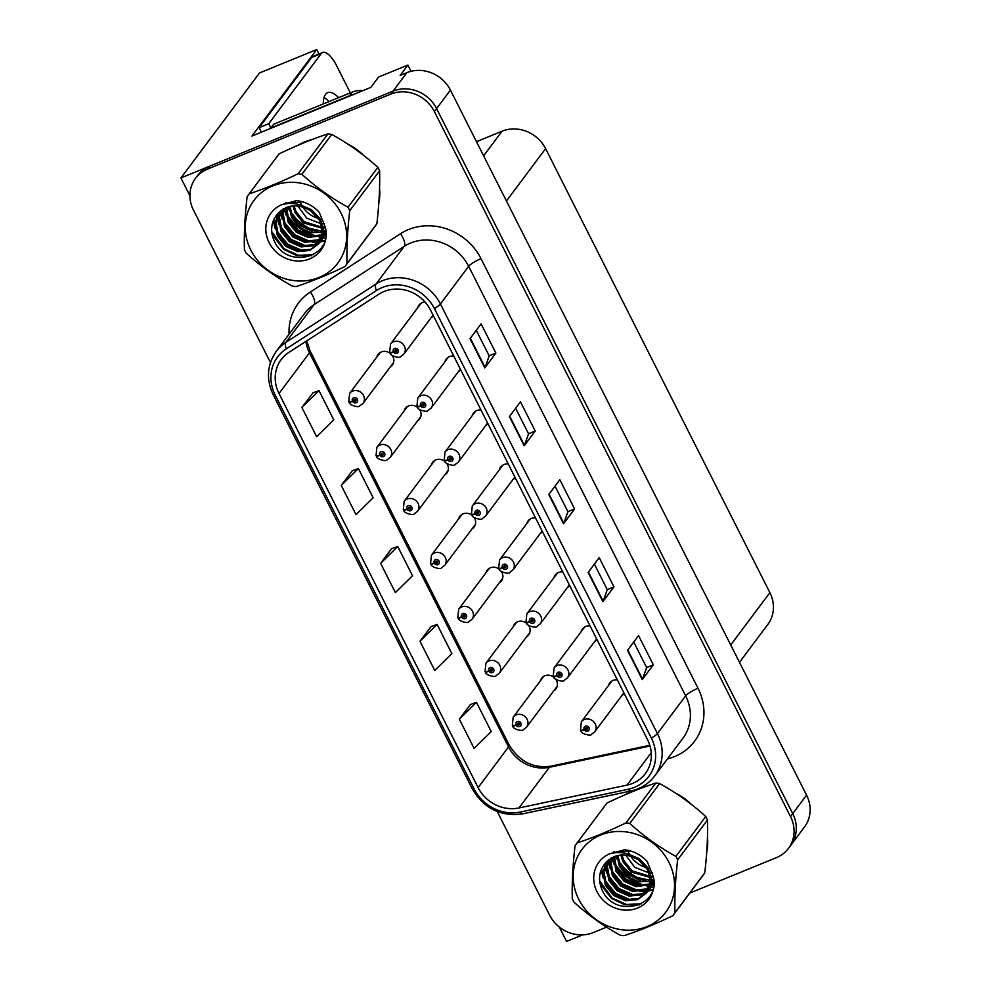 <?xml version="1.0" encoding="UTF-8"?>
<svg xmlns="http://www.w3.org/2000/svg" width="991" height="991" viewBox="0 0 991 991"><rect width="100%" height="100%" fill="white"/><g stroke="black" fill="none" stroke-linecap="round" stroke-linejoin="round"><path stroke-width="1.49" d="M390.343 353.477A8.907 8.101 -143.2 0 0 381.287 351.966A8.907 8.101 -143.2 0 0 378.091 354.419A8.907 8.101 -143.2 0 0 376.853 357.008M472.125 515.37A8.907 8.101 -143.2 0 0 463.07 513.858A8.907 8.101 -143.2 0 0 459.874 516.311A8.907 8.101 -143.2 0 0 458.635 518.912M417.607 407.437A8.907 8.101 -143.2 0 0 408.552 405.926A8.907 8.101 -143.2 0 0 405.356 408.391A8.907 8.101 -143.2 0 0 404.105 410.98M499.39 569.33A8.907 8.101 -143.2 0 0 490.322 567.831A8.907 8.101 -143.2 0 0 487.138 570.283A8.907 8.101 -143.2 0 0 485.887 572.872M526.642 623.302A8.907 8.101 -143.2 0 0 517.587 621.791A8.907 8.101 -143.2 0 0 514.391 624.243A8.907 8.101 -143.2 0 0 513.152 626.845M444.86 461.41A8.907 8.101 -143.2 0 0 435.805 459.898A8.907 8.101 -143.2 0 0 432.609 462.351A8.907 8.101 -143.2 0 0 431.37 464.94M425.077 302.069A8.907 8.101 -143.2 0 0 422.178 302.676A8.907 8.101 -143.2 0 0 418.982 305.129A8.907 8.101 -143.2 0 0 417.731 307.718M508.296 464.036A8.907 8.101 -143.2 0 0 503.948 464.568A8.907 8.101 -143.2 0 0 500.765 467.021A8.907 8.101 -143.2 0 0 499.514 469.61M535.561 518.008A8.907 8.101 -143.2 0 0 531.213 518.528A8.907 8.101 -143.2 0 0 528.017 520.981A8.907 8.101 -143.2 0 0 526.778 523.582M562.826 571.968A8.907 8.101 -143.2 0 0 558.478 572.501A8.907 8.101 -143.2 0 0 555.282 574.953A8.907 8.101 -143.2 0 0 554.031 577.542M453.779 356.103A8.907 8.101 -143.2 0 0 449.431 356.636A8.907 8.101 -143.2 0 0 446.235 359.089A8.907 8.101 -143.2 0 0 444.996 361.678M590.079 625.928A8.907 8.101 -143.2 0 0 585.731 626.461A8.907 8.101 -143.2 0 0 582.535 628.913A8.907 8.101 -143.2 0 0 581.296 631.515M481.044 410.076A8.907 8.101 -143.2 0 0 476.696 410.596A8.907 8.101 -143.2 0 0 473.5 413.061A8.907 8.101 -143.2 0 0 472.249 415.65M553.907 677.262A8.907 8.101 -143.2 0 0 544.852 675.763A8.907 8.101 -143.2 0 0 541.656 678.216A8.907 8.101 -143.2 0 0 540.405 680.805M617.343 679.9A8.907 8.101 -143.2 0 0 612.995 680.433A8.907 8.101 -143.2 0 0 609.799 682.886A8.907 8.101 -143.2 0 0 608.548 685.475M411.054 71.29L407.896 65.047L378.525 77.075L370.783 87.419L251.962 136.052L316.711 49.55L259.506 72.962L180.919 177.946L189.913 195.735M689.773 893.089L776.498 857.599A33.409 30.399 -143.2 0 0 788.477 848.383L804.519 826.94A33.409 30.399 -143.2 0 0 806.575 795.141L450.422 90.094A33.409 30.399 -143.2 0 0 406.867 72.653L400.153 75.403L407.896 65.047M806.575 795.141L792.738 813.623A33.409 30.399 -143.2 0 1 790.694 845.434A33.409 30.399 -143.2 0 0 792.738 813.623L436.597 108.576A33.409 30.399 -143.2 0 0 393.031 91.135L180.919 177.946M559.333 927.056L566.592 941.45L582.646 934.885M390.219 367.017A8.907 8.101 -143.2 0 0 392.362 365.097A8.907 8.101 -143.2 0 0 392.238 355.496M472.001 528.921A8.907 8.101 -143.2 0 0 474.132 526.989A8.907 8.101 -143.2 0 0 474.02 517.401M417.484 420.989A8.907 8.101 -143.2 0 0 419.614 419.057A8.907 8.101 -143.2 0 0 419.503 409.469M499.266 582.881A8.907 8.101 -143.2 0 0 501.396 580.961A8.907 8.101 -143.2 0 0 501.273 571.361M526.518 636.841A8.907 8.101 -143.2 0 0 528.661 634.921A8.907 8.101 -143.2 0 0 528.537 625.321M444.736 474.949A8.907 8.101 -143.2 0 0 446.879 473.029A8.907 8.101 -143.2 0 0 446.755 463.429M431.11 317.727A8.907 8.101 -143.2 0 0 433.24 315.807A8.907 8.101 -143.2 0 0 433.352 315.658M512.892 479.619A8.907 8.101 -143.2 0 0 515.023 477.699A8.907 8.101 -143.2 0 0 515.122 477.551M540.145 533.592A8.907 8.101 -143.2 0 0 542.288 531.659A8.907 8.101 -143.2 0 0 542.387 531.523M567.409 587.552A8.907 8.101 -143.2 0 0 569.54 585.631A8.907 8.101 -143.2 0 0 569.652 585.483M458.362 371.687A8.907 8.101 -143.2 0 0 460.505 369.767A8.907 8.101 -143.2 0 0 460.604 369.618M594.662 641.511A8.907 8.101 -143.2 0 0 596.805 639.591A8.907 8.101 -143.2 0 0 596.904 639.443M485.627 425.659A8.907 8.101 -143.2 0 0 487.758 423.727A8.907 8.101 -143.2 0 0 487.869 423.591M553.783 690.814A8.907 8.101 -143.2 0 0 555.914 688.894A8.907 8.101 -143.2 0 0 555.802 679.293M621.927 695.484A8.907 8.101 -143.2 0 0 624.057 693.564A8.907 8.101 -143.2 0 0 624.169 693.415M476.485 141.676L502.041 131.208A33.409 30.399 36.8 0 1 545.595 148.65L769.871 592.643A33.409 30.399 36.8 0 1 767.827 624.441L739.472 662.31M316.711 49.55L318.941 53.985M311.484 139.768A53.452 48.633 -143.2 0 0 304.435 142.035A53.452 48.633 -143.2 0 0 297.957 145.281M287.229 216.075A53.452 48.633 -143.2 0 0 315.943 236.539M320.143 237.716A53.452 48.633 -143.2 0 0 321.456 238.013M639.381 788.898A53.452 48.633 -143.2 0 0 632.332 791.177A53.452 48.633 -143.2 0 0 625.866 794.423M615.126 865.217A53.452 48.633 -143.2 0 0 643.84 885.681M648.052 886.858A53.452 48.633 -143.2 0 0 649.365 887.156M384.074 291.49A35.626 32.418 36.8 0 1 430.54 310.096L647.532 739.67A35.626 32.418 36.8 0 1 645.352 773.587A35.626 32.418 36.8 0 1 626.993 785.12L518.987 807.938A35.626 32.418 36.8 0 1 478.108 787.622L279.016 393.501A35.626 32.418 36.8 0 1 281.209 359.572A35.626 32.418 36.8 0 1 288.889 352.412L378.983 294.141A35.626 32.418 36.8 0 1 384.074 291.49M382.105 287.588A40.086 36.481 -143.2 0 0 376.382 290.586L286.288 348.844A40.086 36.481 -143.2 0 0 275.176 395.062L474.268 789.195A40.086 36.481 -143.2 0 0 520.263 812.038L628.269 789.232A40.086 36.481 -143.2 0 0 651.372 738.097L434.38 308.523A40.086 36.481 -143.2 0 0 382.105 287.588M788.477 848.383A33.409 30.399 -143.2 0 0 790.521 816.584L792.738 813.623L436.597 108.576A33.409 30.399 -143.2 0 0 393.031 91.135L209.72 166.166A33.409 30.399 -143.2 0 0 197.742 175.37L195.524 178.33A33.409 30.399 -143.2 0 0 193.468 210.129L270.444 362.52M633.745 642.032L646.652 667.6L642.527 679.132A8.907 1.771 153.2 0 1 642.255 679.603L653.329 664.812L638.563 635.59L627.501 650.381L642.255 679.603M646.628 667.55L653.329 664.812M613.962 586.883L607.272 589.62L603.16 601.203A8.907 1.771 153.2 0 1 602.9 601.673L613.962 586.883L599.196 557.66L588.134 572.451L602.9 601.673M476.287 330.325L489.195 355.88L485.07 367.426A8.907 1.771 153.2 0 1 484.797 367.884L495.872 353.093L481.106 323.871L470.044 338.662L484.797 367.884M489.17 355.843L495.872 353.093M515.642 408.255L528.562 433.81L524.437 445.343A8.907 1.771 153.2 0 1 524.165 445.814L535.227 431.023L520.473 401.801L509.399 416.592L524.165 445.814M528.537 433.773L535.227 431.023M555.01 486.172L567.93 511.74L563.792 523.273A8.907 1.771 153.2 0 1 563.532 523.744L574.594 508.953L559.841 479.731L548.766 494.521L563.532 523.744M567.905 511.69L574.594 508.953M378.797 203.155A53.452 48.633 -143.2 0 0 379.553 188.29M363.288 155.104A53.452 48.633 -143.2 0 0 348.151 144.29M706.707 852.297A53.452 48.633 -143.2 0 0 707.463 837.432M691.185 804.246A53.452 48.633 -143.2 0 0 676.06 793.432M790.521 816.584L434.38 111.537A33.409 30.399 -143.2 0 0 390.826 94.095L207.503 169.127A33.409 30.399 -143.2 0 0 195.524 178.33M497.271 811.555L549.621 915.188A33.409 30.399 -143.2 0 0 593.175 932.618L606.591 927.13M470.452 704.502L459.341 719.193L474.107 748.416L491.226 731.556L476.473 702.334L470.304 704.564M352.362 470.713L341.251 485.417L356.017 514.639L373.136 497.779L358.383 468.557L352.201 470.775M312.995 392.795L301.883 407.487L316.649 436.709L333.769 419.85L319.015 390.627L312.846 392.845M431.097 626.572L419.973 641.276L434.739 670.498L451.871 653.639L437.105 624.417L430.936 626.634M380.618 563.346L395.372 592.568L412.504 575.709L397.738 546.487L391.569 548.704L380.618 563.346L397.738 546.487M607.285 589.67L594.377 564.102M341.251 485.417L358.383 468.557M301.883 407.487L319.015 390.627M419.973 641.276L437.105 624.417M459.341 719.193L476.473 702.334M512.743 725.585A5.562 1.016 -29.2 0 0 512.669 725.982A5.562 1.016 -29.2 0 0 516.138 725.115A2.787 2.527 -143.2 0 0 520.882 723.046A2.787 2.527 -143.2 0 0 516.038 724.904L517.513 724.384A1.115 1.016 36.8 0 1 519.296 723.405A1.115 1.016 36.8 0 1 518.974 725.003A1.115 1.016 36.8 0 1 517.55 724.471L516.138 725.115M518.541 722.996L517.513 724.384M516.038 724.904A5.562 1.189 155.6 0 1 512.347 725.362L513.189 717.174A8.349 7.594 36.8 0 1 516.175 714.87A8.349 7.594 36.8 0 1 525.936 717.521A8.349 7.594 36.8 0 1 526.555 727.183L523.211 729.772C523.075 731.531 512.768 729.376 512.669 725.982M518.64 723.009L517.55 724.471M580.887 730.256A5.562 1.016 -29.2 0 0 580.813 730.652A5.562 1.016 -29.2 0 0 584.294 729.785A2.787 2.527 -143.2 0 0 589.026 727.716A2.787 2.527 -143.2 0 0 584.182 729.574L585.656 729.054A1.115 1.016 36.8 0 1 587.44 728.075A1.115 1.016 36.8 0 1 587.13 729.673A1.115 1.016 36.8 0 1 585.693 729.141L584.294 729.785M586.697 727.667L585.656 729.054M584.182 729.574A5.562 1.189 155.6 0 1 580.491 730.033L581.333 721.844A8.349 7.594 36.8 0 1 584.331 719.54A8.349 7.594 36.8 0 1 594.08 722.191A8.349 7.594 36.8 0 1 594.699 731.853L591.354 734.442C591.218 736.202 580.912 734.046 580.813 730.652M586.783 727.679L585.693 729.141M485.491 671.613A5.562 1.016 -29.2 0 0 485.404 672.022A5.562 1.016 -29.2 0 0 488.885 671.155A2.787 2.527 -143.2 0 0 493.629 669.086A2.787 2.527 -143.2 0 0 488.774 670.944L490.248 670.412A1.115 1.016 36.8 0 1 492.031 669.445A1.115 1.016 36.8 0 1 491.722 671.043A1.115 1.016 36.8 0 1 490.285 670.498L488.885 671.155M491.288 669.024L490.248 670.412M488.774 670.944A5.562 1.189 155.6 0 1 485.095 671.39L485.924 663.214A8.349 7.594 36.8 0 1 488.922 660.91A8.349 7.594 36.8 0 1 498.671 663.561A8.349 7.594 36.8 0 1 499.291 673.223L495.946 675.8C495.822 677.559 485.503 675.404 485.404 672.022M491.375 669.049L490.285 670.498M458.226 617.653A5.562 1.016 -29.2 0 0 458.152 618.05A5.562 1.016 -29.2 0 0 461.62 617.182A2.787 2.527 -143.2 0 0 466.365 615.114A2.787 2.527 -143.2 0 0 461.521 616.972L462.983 616.452A1.115 1.016 36.8 0 1 464.779 615.473A1.115 1.016 36.8 0 1 464.457 617.071A1.115 1.016 36.8 0 1 463.032 616.538L461.62 617.182M464.023 615.064L462.983 616.452M461.521 616.972A5.562 1.189 155.6 0 1 457.83 617.43L458.66 609.242A8.349 7.594 36.8 0 1 461.657 606.95A8.349 7.594 36.8 0 1 471.419 609.589A8.349 7.594 36.8 0 1 472.038 619.251L468.693 621.84C468.557 623.599 458.251 621.444 458.152 618.05M464.122 615.077L463.032 616.538M430.974 563.681A5.562 1.016 -29.2 0 0 430.887 564.09A5.562 1.016 -29.2 0 0 434.368 563.222A2.787 2.527 -143.2 0 0 439.112 561.154A2.787 2.527 -143.2 0 0 434.256 563.012L435.73 562.479A1.115 1.016 36.8 0 1 437.514 561.513A1.115 1.016 36.8 0 1 437.204 563.111A1.115 1.016 36.8 0 1 435.767 562.566L434.368 563.222M436.771 561.092L435.73 562.479M434.256 563.012A5.562 1.189 155.6 0 1 430.577 563.458L431.407 555.282A8.349 7.594 36.8 0 1 434.405 552.978A8.349 7.594 36.8 0 1 444.154 555.629A8.349 7.594 36.8 0 1 444.773 565.291L441.429 567.88C441.305 569.639 430.986 567.471 430.887 564.09M436.858 561.117L435.767 562.566M553.635 676.283A5.562 1.016 -29.2 0 0 553.548 676.692A5.562 1.016 -29.2 0 0 557.029 675.825A2.787 2.527 -143.2 0 0 561.773 673.756A2.787 2.527 -143.2 0 0 556.917 675.614L558.391 675.082A1.115 1.016 36.8 0 1 560.175 674.115A1.115 1.016 36.8 0 1 559.865 675.713A1.115 1.016 36.8 0 1 558.441 675.168L557.029 675.825M559.432 673.694L558.391 675.082M556.917 675.614A5.562 1.189 155.6 0 1 553.238 676.06L554.068 667.884A8.349 7.594 36.8 0 1 557.066 665.58A8.349 7.594 36.8 0 1 566.815 668.231A8.349 7.594 36.8 0 1 567.447 677.894L564.09 680.47C563.966 682.229 553.647 680.074 553.548 676.692M559.531 673.719L558.441 675.168M526.37 622.323A5.562 1.016 -29.2 0 0 526.295 622.72A5.562 1.016 -29.2 0 0 529.764 621.852A2.787 2.527 -143.2 0 0 534.508 619.784A2.787 2.527 -143.2 0 0 529.665 621.642L531.126 621.122A1.115 1.016 36.8 0 1 532.923 620.143A1.115 1.016 36.8 0 1 532.601 621.741A1.115 1.016 36.8 0 1 531.176 621.208L529.764 621.852M532.167 619.734L531.126 621.122M529.665 621.642A5.562 1.189 155.6 0 1 525.973 622.1L526.816 613.912A8.349 7.594 36.8 0 1 529.801 611.62A8.349 7.594 36.8 0 1 539.562 614.259A8.349 7.594 36.8 0 1 540.182 623.921L536.837 626.51C536.701 628.269 526.394 626.114 526.295 622.72M532.266 619.747L531.176 621.208M499.117 568.351A5.562 1.016 -29.2 0 0 499.03 568.76A5.562 1.016 -29.2 0 0 502.511 567.893A2.787 2.527 -143.2 0 0 507.256 565.824A2.787 2.527 -143.2 0 0 502.4 567.682L503.874 567.149A1.115 1.016 36.8 0 1 505.658 566.183A1.115 1.016 36.8 0 1 505.348 567.781A1.115 1.016 36.8 0 1 503.911 567.236L502.511 567.893M504.915 565.762L503.874 567.149M502.4 567.682A5.562 1.189 155.6 0 1 498.721 568.128L499.551 559.952A8.349 7.594 36.8 0 1 502.548 557.648A8.349 7.594 36.8 0 1 512.297 560.299A8.349 7.594 36.8 0 1 512.917 569.961L509.572 572.55C509.448 574.309 499.13 572.141 499.03 568.76M505.001 565.787L503.911 567.236M471.852 514.391A5.562 1.016 -29.2 0 0 471.766 514.787A5.562 1.016 -29.2 0 0 475.246 513.933A2.787 2.527 -143.2 0 0 479.991 511.851A2.787 2.527 -143.2 0 0 475.147 513.71L476.609 513.189A1.115 1.016 36.8 0 1 478.405 512.223A1.115 1.016 36.8 0 1 478.083 513.809A1.115 1.016 36.8 0 1 476.659 513.276L475.246 513.933M477.65 511.802L476.609 513.189M475.147 513.71A5.562 1.189 155.6 0 1 471.456 514.168L472.286 505.992A8.349 7.594 36.8 0 1 475.284 503.688A8.349 7.594 36.8 0 1 485.045 506.327A8.349 7.594 36.8 0 1 485.664 516.001L482.32 518.578C482.183 520.337 471.865 518.182 471.766 514.787M477.749 511.814L476.659 513.276M338.674 97.651A33.967 12.363 67.7 0 0 327.662 92.659A33.967 12.363 67.7 0 0 323.301 103.944M324.045 97.514A33.967 12.363 -112.3 0 1 329.074 101.578M261.265 132.249A22.273 8.114 67.7 0 0 259.171 127.616L268.772 123.689L321.233 53.601A22.273 8.114 -112.3 0 1 322.632 52.473A22.273 8.114 -112.3 0 1 336.606 65.691L350.331 92.869M268.772 123.689A22.273 8.114 -112.3 0 1 270.865 128.322M259.171 127.616L311.632 57.528A22.273 8.114 -112.3 0 1 313.032 56.4L322.632 52.473M271.088 128.223A22.273 20.266 -143.2 0 0 270.915 127.95L349.612 95.731A22.273 20.266 36.8 0 1 353.081 94.665M362.867 90.664A22.273 20.266 -143.2 0 0 352.387 92.039L273.677 124.247L270.915 127.95M353.762 148.08A52.895 48.125 36.8 0 1 357.862 151.004M325.382 238.174A52.895 48.125 36.8 0 1 323.14 237.815M320.019 237.159A52.895 48.125 36.8 0 1 318.953 236.886M317.108 236.366A52.895 48.125 36.8 0 1 286.944 214.824M285.631 212.929A52.895 48.125 36.8 0 1 283.476 209.361M681.672 797.222A52.895 48.125 36.8 0 1 685.772 800.146M653.28 887.317A52.895 48.125 36.8 0 1 651.05 886.957M647.916 886.301A52.895 48.125 36.8 0 1 646.85 886.028M645.017 885.508A52.895 48.125 36.8 0 1 614.841 863.966M613.54 862.071A52.895 48.125 36.8 0 1 611.373 858.491M299.988 201.594A25.456 23.165 -143.2 0 0 301.19 204.344A25.456 23.165 -143.2 0 0 301.846 205.571M250.847 250.128A52.337 47.618 -143.2 0 0 319.077 277.455A52.337 47.618 -143.2 0 0 341.065 213.214A52.337 47.618 -143.2 0 0 272.822 185.887A52.337 47.618 -143.2 0 0 250.847 250.128M245.248 251.392A60.129 54.716 -143.2 0 0 246.14 253.101C260.237 265.922 275.609 276.898 292.258 286.052A60.129 54.716 -143.2 0 0 296.074 286.572C310.976 281.704 327.265 275.04 344.93 266.567A60.129 54.716 -143.2 0 0 345.215 266.207A60.129 54.716 -143.2 0 0 346.999 263.643L376.865 223.743C379.107 204.381 380.024 186.742 379.603 170.811A60.129 54.716 -143.2 0 0 378.76 169.065A60.129 54.716 -143.2 0 0 377.856 167.355C363.883 154.633 348.51 143.645 331.737 134.417A60.129 54.716 -143.2 0 0 327.922 133.896C312.933 138.79 296.656 145.454 279.066 153.89A60.129 54.716 -143.2 0 0 278.793 154.249L248.927 194.149A60.129 54.716 -143.2 0 0 247.131 196.714C244.876 216.224 243.972 233.876 244.405 249.658A60.129 54.716 -143.2 0 0 245.248 251.392M379.603 170.811L349.736 210.699C347.494 230.061 346.577 247.713 346.999 263.643M349.736 210.699A60.129 54.716 -143.2 0 0 348.894 208.965A60.129 54.716 -143.2 0 0 348.002 207.255L377.856 167.355M345.215 266.207L375.069 226.307A60.129 54.716 -143.2 0 0 376.865 223.743M297.746 205.917L306.826 218.181L321.121 223.731M292.952 205.88L295.033 212.557L303.308 222.876L322.31 228.302M294.042 205.806L295.913 211.38L304.187 221.699L322.125 227.236M289.075 206.549L291.527 217.252L299.802 227.571L310.914 232.687L322.583 232.154M289.979 206.326L292.407 216.075L300.669 226.394L322.583 231.237M285.78 207.664L288.009 221.947L296.284 232.266L308.139 237.518L322.236 235.561M286.56 207.354L288.889 220.77L297.164 231.089L309.019 236.354L322.36 234.743M285.941 202.635L285.42 203.428M282.943 209.126L282.101 213.907L284.504 226.642L292.766 236.96L304.621 242.213L316.81 241.098L321.418 238.608M283.612 208.729L282.98 212.743L285.371 225.465L293.646 235.784L305.501 241.048L317.69 239.933L321.666 237.877M280.49 210.872L278.595 218.602L280.986 231.337L289.261 241.655L301.115 246.908L313.292 245.793L320.204 241.37M286.349 202.474L285.024 203.898M281.072 210.414L279.474 217.438L281.865 230.16L290.128 240.479L301.982 245.743L314.172 244.628L320.551 240.702M302.453 201.78L289.459 203.428M278.372 212.879L275.077 223.297L277.468 236.031L285.742 246.35L297.597 251.603L309.774 250.488L318.631 243.848L322.57 232.365L319.598 220.423L310.728 210.872C297.56 203.105 286.288 204.357 276.898 214.651L276.526 215.171C271.15 222.641 270.221 230.841 273.764 239.797C285.978 271.076 334.747 257.041 325.06 226.654L319.263 212.359C313.045 205.62 305.488 201.718 296.606 200.628L281.63 204.703A31.105 28.305 -143.2 0 0 269.131 242.646A31.105 28.305 -143.2 0 0 306.789 259.89A31.105 28.305 -143.2 0 0 325.06 226.654M296.458 200.64L287.687 203.539M278.867 212.359L275.956 222.133L278.347 234.855L286.622 245.186L298.477 250.438L310.654 249.323L319.065 243.253M318.631 243.848L323.45 231.188L320.477 219.246L311.62 209.708L302.243 205.719M322.422 223.793L324.503 223.731M302.676 206.908A25.456 23.165 -143.2 0 0 318.359 218.404M323.326 228.141L325.283 227.695M323.19 227.125L325.085 226.79M323.413 231.869L325.742 230.866M323.45 230.977L325.667 230.147M322.942 235.177L324.937 233.913M323.116 234.384L325.172 233.182M325.816 232.749L322.149 239.153L325.742 230.891M322.038 238.15L323.723 236.676M324.243 236.143L325.655 234.458M322.298 237.444L324.057 236.007M324.602 235.499L325.828 234.186M320.725 240.838L322.149 239.153M321.084 240.194L322.57 238.558M281.63 204.703C292.295 201.842 301.995 203.911 310.728 210.872M279.066 153.89L249.212 193.79A60.129 54.716 -143.2 0 0 248.927 194.149M331.737 134.417L301.883 174.305A60.129 54.716 -143.2 0 0 298.068 173.784L327.922 133.896M301.883 174.305C315.844 187.039 331.217 198.014 348.002 207.255M249.212 193.79C264.114 188.922 280.403 182.257 298.068 173.784M290.995 212.309L301.698 225.341L316.947 232.005M287.477 217.004L298.192 230.036L313.441 236.7M280.812 211.095L282.076 216.918M283.959 221.699L294.674 234.731L309.923 241.395M314.469 241.854L319.498 241.593M320.353 241.47L324.875 240.33M277.146 214.316L277.207 215.035M277.294 215.79L278.558 221.612M280.453 226.394L291.156 239.426L306.405 246.09M273.702 219.791L275.052 226.307M276.935 231.089L287.65 244.12L302.899 250.785M271.769 231.745L284.132 248.815L298.464 255.319L313.552 254.662M292.741 216.794L301.264 225.923L312.487 231.646M284.107 208.469L285.854 214.861M289.236 221.489L297.746 230.618L308.981 236.341M280.441 212.198L282.348 219.556M285.718 226.183L294.24 235.313L305.463 241.036M312.128 242.337L318.644 242.238M319.969 242.039L324.726 240.813M276.712 214.911L276.811 215.951M276.923 216.893L278.83 224.251M282.2 230.878L290.722 240.008L301.945 245.731M273.305 220.733L275.312 228.946M278.694 235.573L287.204 244.703L298.44 250.426M272.178 234.594L283.699 249.398L297.139 255.715L311.533 255.69M627.898 850.724A25.456 23.165 -143.2 0 0 629.087 853.474A25.456 23.165 -143.2 0 0 629.756 854.713M578.744 899.271A52.337 47.618 -143.2 0 0 646.987 926.597A52.337 47.618 -143.2 0 0 668.962 862.343A52.337 47.618 -143.2 0 0 600.732 835.029A52.337 47.618 -143.2 0 0 578.744 899.271M573.145 900.534A60.129 54.716 -143.2 0 0 574.049 902.244C588.146 915.065 603.519 926.04 620.168 935.182A60.129 54.716 -143.2 0 0 623.983 935.702C638.885 930.846 655.175 924.182 672.839 915.709A60.129 54.716 -143.2 0 0 673.112 915.35A60.129 54.716 -143.2 0 0 674.908 912.785L704.762 872.885C707.017 853.524 707.933 835.871 707.5 819.941A60.129 54.716 -143.2 0 0 706.657 818.207A60.129 54.716 -143.2 0 0 705.765 816.497C691.792 803.775 676.419 792.788 659.647 783.547A60.129 54.716 -143.2 0 0 655.831 783.026C640.843 787.919 624.553 794.596 606.975 803.032A60.129 54.716 -143.2 0 0 606.69 803.391L576.836 843.291A60.129 54.716 -143.2 0 0 575.04 845.856C572.786 865.366 571.869 883.006 572.303 898.8A60.129 54.716 -143.2 0 0 573.145 900.534M707.5 819.941L677.646 859.841C675.391 879.203 674.487 896.855 674.908 912.785M677.646 859.841A60.129 54.716 -143.2 0 0 676.803 858.107A60.129 54.716 -143.2 0 0 675.899 856.397L705.765 816.497M673.112 915.35L702.966 875.449A60.129 54.716 -143.2 0 0 704.762 872.885M625.643 855.06L634.723 867.323L649.018 872.873M620.861 855.022L622.943 861.699L631.217 872.018L650.22 877.431M621.952 854.948L623.822 860.522L632.097 870.841L650.034 876.378M616.972 855.679L619.425 866.394L627.699 876.713L638.811 881.829L650.48 881.296M617.889 855.468L620.304 865.217L628.579 875.536L650.48 880.38M613.689 856.806L615.919 871.089L624.181 881.408L636.036 886.66L650.133 884.703M614.457 856.484L616.798 869.912L625.061 880.231L636.916 885.483L650.269 883.885M613.838 851.777L613.33 852.57M610.852 858.268L610.01 863.05L612.401 875.784L620.676 886.103L632.531 891.355L644.707 890.24L649.328 887.75M611.521 857.872L610.89 861.885L613.28 874.607L621.555 884.926L633.41 890.191L645.587 889.063L649.563 887.019M608.387 860.015L606.492 867.744L608.883 880.479L617.158 890.798L629.012 896.05L641.202 894.935L648.114 890.513M614.247 851.616L612.921 853.028M608.97 859.556L607.372 866.58L609.762 879.302L618.037 889.621L629.892 894.885L642.081 893.758L648.448 889.844M630.363 850.922L617.368 852.57M606.269 862.009L602.986 872.439L605.377 885.174L613.64 895.492L625.494 900.745L637.684 899.63L646.541 892.99L650.48 881.507L647.495 869.553L638.625 860.015C625.47 852.235 614.185 853.499 604.807 863.793L604.436 864.313C599.047 871.783 598.13 879.983 601.673 888.927C613.887 920.205 662.645 906.183 652.958 875.796L647.173 861.501C640.954 854.762 633.398 850.848 624.503 849.77L609.527 853.833A31.105 28.305 -143.2 0 0 597.04 891.789A31.105 28.305 -143.2 0 0 634.698 909.032A31.105 28.305 -143.2 0 0 652.958 875.796M624.355 849.77L615.597 852.681M606.765 861.489L603.866 871.275L606.257 883.997L614.519 894.316L626.374 899.58L638.563 898.453L646.962 892.395M646.541 892.99L651.36 880.33L648.374 868.389L639.517 858.85L630.152 854.861M650.319 872.935L652.412 872.873M630.573 856.051A25.456 23.165 -143.2 0 0 646.268 867.546M651.236 877.283L653.193 876.837M651.099 876.267L652.995 875.933M651.322 881.011L653.639 880.008L648.634 889.98M651.36 880.119L653.577 879.277M650.852 884.319L652.834 883.055M651.013 883.526L653.081 882.324M649.935 887.292L651.632 885.818M652.14 885.285L653.565 883.6M650.207 886.573L651.967 885.149M652.512 884.641L653.726 883.328M648.994 889.336L650.48 887.701M650.046 888.295L653.738 881.817M609.527 853.833C620.193 850.984 629.892 853.04 638.625 860.015M606.975 803.032L577.109 842.92A60.129 54.716 -143.2 0 0 576.836 843.291M659.647 783.547L629.78 823.447A60.129 54.716 -143.2 0 0 625.965 822.926L655.831 783.026M629.78 823.447C643.754 836.169 659.126 847.156 675.899 856.397M577.109 842.92C592.011 838.064 608.301 831.399 625.965 822.926M618.892 861.452L629.607 874.483L644.856 881.148M615.374 866.146L626.089 879.178L641.338 885.843M608.709 860.225L609.985 866.06M611.868 870.841L622.583 883.873L637.82 890.537M642.366 890.996L647.408 890.736M648.25 890.599L652.772 889.472M605.055 863.458L605.117 864.177M605.204 864.92L606.467 870.755M608.35 875.536L619.065 888.568L634.314 895.232M601.611 868.934L602.949 875.449M604.844 880.231L615.547 893.263L630.796 899.927M599.679 880.888L612.042 897.957L626.362 904.449L641.462 903.804M620.651 865.923L629.174 875.065L640.397 880.788M612.004 857.599L613.763 864.003M617.133 870.618L625.655 879.76L636.879 885.483M608.35 861.34L610.245 868.698M613.627 875.313L622.137 884.455L633.36 890.178M640.025 891.466L646.553 891.367M647.866 891.182L652.635 889.955M604.609 864.053L604.708 865.093M604.832 866.035L606.74 873.393M610.109 880.008L618.632 889.15L629.855 894.873M601.203 869.875L603.222 878.088M606.591 884.703L615.114 893.845L626.337 899.568M600.088 883.724L611.596 898.54L625.036 904.845L639.443 904.833M403.709 509.721A5.562 1.016 -29.2 0 0 403.622 510.117A5.562 1.016 -29.2 0 0 407.103 509.263A2.787 2.527 -143.2 0 0 411.847 507.181A2.787 2.527 -143.2 0 0 406.991 509.04L408.465 508.519A1.115 1.016 36.8 0 1 410.262 507.553A1.115 1.016 36.8 0 1 409.94 509.139A1.115 1.016 36.8 0 1 408.515 508.606L407.103 509.263M409.506 507.132L408.465 508.519M406.991 509.04A5.562 1.189 155.6 0 1 403.312 509.498L404.142 501.322A8.349 7.594 36.8 0 1 407.14 499.018A8.349 7.594 36.8 0 1 416.901 501.657A8.349 7.594 36.8 0 1 417.521 511.331L414.176 513.908C414.04 515.667 403.721 513.511 403.622 510.117M409.605 507.144L408.515 508.606M376.444 455.761A5.562 1.016 -29.2 0 0 376.369 456.157A5.562 1.016 -29.2 0 0 379.85 455.29A2.787 2.527 -143.2 0 0 384.582 453.221A2.787 2.527 -143.2 0 0 379.739 455.08L381.213 454.559A1.115 1.016 36.8 0 1 382.997 453.581A1.115 1.016 36.8 0 1 382.675 455.179A1.115 1.016 36.8 0 1 381.25 454.634L379.85 455.29M382.253 453.16L381.213 454.559M379.739 455.08A5.562 1.189 155.6 0 1 376.047 455.538L376.89 447.35A8.349 7.594 36.8 0 1 379.887 445.046A8.349 7.594 36.8 0 1 389.636 447.697A8.349 7.594 36.8 0 1 390.256 457.359L386.911 459.948C386.775 461.707 376.469 459.551 376.369 456.157M382.34 453.184L381.25 454.634M349.191 401.789A5.562 1.016 -29.2 0 0 349.105 402.185A5.562 1.016 -29.2 0 0 352.585 401.33A2.787 2.527 -143.2 0 0 357.33 399.262A2.787 2.527 -143.2 0 0 352.474 401.12L353.948 400.587A1.115 1.016 36.8 0 1 355.732 399.621A1.115 1.016 36.8 0 1 355.422 401.219A1.115 1.016 36.8 0 1 353.985 400.674L352.585 401.33M354.989 399.2L353.948 400.587M352.474 401.12A5.562 1.189 155.6 0 1 348.795 401.566L349.625 393.39A8.349 7.594 36.8 0 1 352.623 391.086A8.349 7.594 36.8 0 1 362.372 393.737A8.349 7.594 36.8 0 1 363.003 403.399L359.646 405.976C359.522 407.735 349.204 405.579 349.105 402.185M355.088 399.212L353.985 400.674M444.587 460.431A5.562 1.016 -29.2 0 0 444.513 460.827A5.562 1.016 -29.2 0 0 447.994 459.96A2.787 2.527 -143.2 0 0 452.738 457.892A2.787 2.527 -143.2 0 0 447.882 459.75L449.357 459.229A1.115 1.016 36.8 0 1 451.14 458.251A1.115 1.016 36.8 0 1 450.831 459.849A1.115 1.016 36.8 0 1 449.394 459.304L447.994 459.96M450.397 457.83L449.357 459.229M447.882 459.75A5.562 1.189 155.6 0 1 444.191 460.208L445.033 452.02A8.349 7.594 36.8 0 1 448.031 449.716A8.349 7.594 36.8 0 1 457.78 452.367A8.349 7.594 36.8 0 1 458.399 462.029L455.055 464.618C454.919 466.377 444.612 464.222 444.513 460.827M450.484 457.854L449.394 459.304M417.335 406.459A5.562 1.016 -29.2 0 0 417.248 406.855A5.562 1.016 -29.2 0 0 420.729 406A2.787 2.527 -143.2 0 0 425.473 403.932A2.787 2.527 -143.2 0 0 420.618 405.79L422.092 405.257A1.115 1.016 36.8 0 1 423.888 404.291A1.115 1.016 36.8 0 1 423.566 405.889A1.115 1.016 36.8 0 1 422.141 405.344L420.729 406M423.132 403.87L422.092 405.257M420.618 405.79A5.562 1.189 155.6 0 1 416.938 406.236L417.768 398.06A8.349 7.594 36.8 0 1 420.766 395.756A8.349 7.594 36.8 0 1 430.515 398.407A8.349 7.594 36.8 0 1 431.147 408.069L427.802 410.646C427.666 412.405 417.347 410.249 417.248 406.855M423.231 403.882L422.141 405.344M390.07 352.499A5.562 1.016 -29.2 0 0 389.996 352.895A5.562 1.016 -29.2 0 0 393.477 352.028A2.787 2.527 -143.2 0 0 398.209 349.959A2.787 2.527 -143.2 0 0 393.365 351.817L394.839 351.297A1.115 1.016 36.8 0 1 396.623 350.319A1.115 1.016 36.8 0 1 396.301 351.916A1.115 1.016 36.8 0 1 394.876 351.384L393.477 352.028M395.88 349.91L394.839 351.297M393.365 351.817A5.562 1.189 155.6 0 1 389.674 352.276L390.516 344.088A8.349 7.594 36.8 0 1 393.501 341.796A8.349 7.594 36.8 0 1 403.263 344.434A8.349 7.594 36.8 0 1 403.882 354.097L400.537 356.686C400.401 358.445 390.095 356.289 389.996 352.895M395.966 349.922L394.876 351.384M406.867 72.653L390.826 94.095M450.422 90.094L434.38 111.537M769.871 592.643L730.714 644.968M545.595 148.65L506.438 200.975M502.041 131.208L483.62 155.81M289.062 334.215A55.669 50.665 36.8 0 1 310.369 292.011L400.463 233.74A55.669 50.665 36.8 0 1 481.019 258.663L698.011 688.237A11.136 2.205 -26.8 0 0 685.648 695.855L468.656 266.282A44.545 40.532 -143.2 0 0 410.584 243.03A44.545 40.532 -143.2 0 0 404.204 246.35L314.11 304.621A44.545 40.532 -143.2 0 0 304.51 313.577L276.291 351.285A44.545 40.532 36.8 0 1 285.891 342.329A11.136 4.373 57.1 0 0 286.288 348.844M698.011 688.237A55.669 50.665 36.8 0 1 674.623 756.579A55.669 50.665 36.8 0 1 667.463 758.895M682.91 738.258A44.545 40.532 -143.2 0 0 685.648 695.855L657.429 733.563A44.545 40.532 36.8 0 1 654.692 775.965L682.91 738.258M310.369 292.011A11.136 4.373 -122.9 0 1 314.11 304.621L285.891 342.329L375.985 284.058A44.545 40.532 36.8 0 1 382.353 280.738A44.545 40.532 36.8 0 1 440.425 303.989A11.136 2.205 153.2 0 1 434.38 308.523M376.382 290.586A11.136 4.373 57.1 0 1 375.985 284.058L404.204 246.35A11.136 4.373 -122.9 0 0 400.463 233.74M276.291 351.285C267.025 364.725 266.009 379.231 273.206 394.777A11.136 2.205 -26.8 0 0 275.176 395.062M474.268 789.195A11.136 2.205 153.2 0 1 472.298 788.898C483.905 808.582 500.765 816.894 522.864 813.809L630.871 791.004C640.756 788.811 648.696 783.807 654.692 775.965M520.263 812.038A11.136 3.605 78.1 0 0 522.864 813.809M628.269 789.232A11.136 3.605 78.1 0 0 630.871 791.004M651.372 738.097A11.136 2.205 -26.8 0 0 657.429 733.563L440.425 303.989L468.656 266.282A11.136 2.205 -26.8 0 1 481.019 258.663M207.503 169.127L209.72 166.166M478.108 787.622L508.544 746.954A35.626 32.418 -143.2 0 0 549.423 767.269L650.022 746.025M518.987 807.938L549.423 767.269A20.043 6.491 -101.9 0 1 551.008 766.154L649.799 745.282M626.993 785.12L651.236 752.726M305.922 341.4A35.626 32.418 -143.2 0 0 309.452 352.833L508.544 746.954A20.043 3.976 -26.8 0 0 509.151 744.997C519.346 761.583 533.294 768.632 551.008 766.154M279.016 393.501L309.452 352.833A20.043 3.976 -26.8 0 0 310.072 350.864L509.151 744.997M563.792 523.273L549.064 494.113M524.437 445.343L509.708 416.195M485.07 367.426L470.341 338.265M603.16 601.203L588.431 572.042M642.527 679.132L627.798 649.972M352.387 92.039L349.612 95.731M311.632 57.528L321.233 53.601M324.875 233.381A47.878 43.567 36.8 0 1 323.301 233.12M322.546 232.972A47.878 43.567 36.8 0 1 320.923 232.612M318.433 231.944A47.878 43.567 36.8 0 1 291.131 212.768M289.384 210.228A47.878 43.567 36.8 0 1 287.477 207.02M652.772 882.523A47.878 43.567 36.8 0 1 651.211 882.25M650.443 882.101A47.878 43.567 36.8 0 1 648.832 881.742M646.343 881.086A47.878 43.567 36.8 0 1 619.028 861.91M617.282 859.37A47.878 43.567 36.8 0 1 615.386 856.162M273.206 394.777L472.298 788.898M306.739 340.867L310.072 350.864M557.165 686.292L526.555 727.183M543.786 676.283L513.189 717.174M623.884 692.858L594.699 731.853M611.93 680.953L581.333 721.844M529.9 632.332L499.291 673.223M516.534 622.323L485.924 663.214M502.635 578.36L472.038 619.251M489.269 568.363L458.66 609.242M475.383 524.4L444.773 565.291M462.004 514.391L431.407 555.282M596.632 638.898L567.447 677.894M584.678 626.993L554.068 667.884M569.367 584.925L540.182 623.921M557.413 573.033L526.816 613.912M542.114 530.965L512.917 569.961M530.16 519.061L499.551 559.952M514.849 477.005L485.664 516.001M502.895 465.101L472.286 505.992M448.118 470.44L417.521 511.331M434.752 460.431L404.142 501.322M420.865 416.468L390.256 457.359M407.487 406.459L376.89 447.35M393.6 362.508L363.003 403.399M380.234 352.499L349.625 393.39M487.584 423.033L458.399 462.029M475.63 411.129L445.033 452.02M460.332 369.073L431.147 408.069M448.378 357.169L417.768 398.06M433.067 315.101L403.882 354.097M421.113 303.196L390.516 344.088"/></g></svg>
